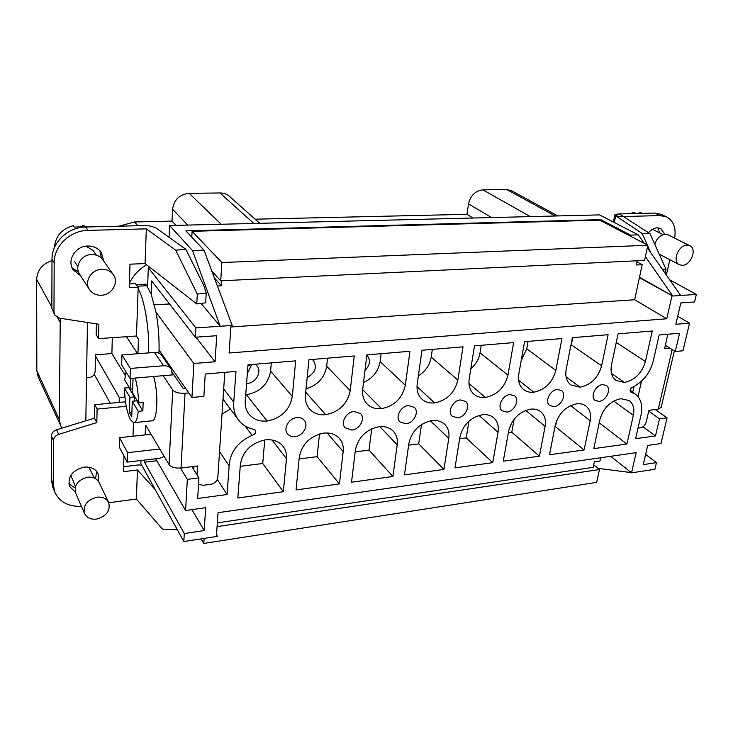 <?xml version="1.0" encoding="UTF-8"?>
<svg xmlns="http://www.w3.org/2000/svg" width="733" height="733" viewBox="0 0 733 733"><rect width="100%" height="100%" fill="white"/><g stroke="black" fill="none" stroke-linecap="round" stroke-linejoin="round"><path stroke-width="1.1" d="M61.865 428.164L38.18 376.991L36.833 370.806L36.65 279.355C37.282 270.101 42.404 263.843 52.006 260.582M118.719 226.204L134.588 221.971L172.026 221.109L172.567 209.262C173.987 199.715 179.521 194.401 189.169 193.329L219.937 192.962C223.657 192.962 226.863 194.135 229.566 196.471L259.766 223.308M255.139 219.194L466.976 214.329L468.543 203.875C470.559 195.464 475.35 190.791 482.91 189.856L506.796 189.572L511.451 190.69L557.822 215.933M129.393 283.25C133.186 275.498 138.904 269.332 146.563 264.76M60.656 426.001L59.263 419.459L60.28 318.278M124.931 396.993L119.314 397.515L119.167 402.408M85.825 420.797L87.456 322.483M134.588 221.971L137.767 225.737M172.026 221.109L176.002 225.379M466.976 214.329L473.014 218.031M95.446 356.046L119.314 397.515M94.264 374.38L110.307 403.242M54.489 247.442C55.406 236.246 61.645 228.989 73.218 225.672L74.198 227.083L83.443 226.854L82.435 225.452L82.417 226.708M101.291 295.252C96.124 295.362 92.156 293.447 89.417 289.508C83.883 281.664 91.442 269.332 101.85 269.295C106.743 269.24 110.555 271.008 113.267 274.6C119.287 282.388 111.883 295.097 101.291 295.252M89.417 289.508L79.595 274.151C74.18 266.473 81.491 254.498 91.625 254.525C96.389 254.498 100.1 256.238 102.757 259.766L113.267 274.6M82.435 225.452L87.621 226.973M85.871 246.178L92.963 250.32L96.362 255.166M648.467 232.691C651.161 229.621 654.12 228 657.327 227.807L660.781 228.522L664.767 234.276M657.867 227.807L659.727 232.938M669.815 259.711L666.37 275.04M660.002 215.584L654.771 213.065L619.019 213.944L616.041 214.98L618.176 216.666L660.002 215.584L666.636 216.941C673.545 220.862 676.22 227.926 674.644 238.124M654.771 213.065L661.386 214.43L666.636 216.941M75.481 486.538L70.826 475.296M96.499 519.083C90.755 519.642 86.787 517.8 84.579 513.567C82.866 505.367 86.998 499.906 96.976 497.194C102.547 496.699 106.441 498.458 108.649 502.481C110.619 510.709 106.569 516.243 96.499 519.083M84.579 513.567L75.664 493.126C73.96 485.072 77.973 479.758 87.703 477.192C93.137 476.752 96.939 478.521 99.111 482.47L108.649 502.481M88.876 467.178L94.3 478.017M630.243 213.669L633.733 212.295L635.905 213.358L641.549 213.221L639.378 212.158L639.213 212.946M682.35 265.328L679.317 264.695C671.959 261.498 678.391 244.978 686.995 245.124L689.863 245.711C697.34 248.863 690.953 265.392 682.35 265.328M654.844 244.41C656.695 238.408 660.149 235.018 665.216 234.248L668.047 234.835L689.863 245.711M639.378 212.158L642.41 213.367M126.058 371.988L124.665 379.914L130.199 389.113L130.547 378.466M124.418 388.032C124.876 401.913 126.901 412.514 130.511 419.826L133.562 422.694C135.88 422.721 137.438 418.937 138.244 411.332L132.261 401.263L131.738 416.802L129.42 412.798L129.933 397.323L124.418 388.032L128.88 387.638L128.871 386.905M307.182 377.532C315.282 372.923 317.325 367.224 313.312 360.434L312.194 359.463M364.988 370.44C370.119 365.199 370.843 360.205 367.16 355.459L366.821 355.166M247.342 373.583L251.758 364.521M246.581 383.469L247.268 383.432C256 382.983 262.277 371.512 256.898 365.74L255.212 364.228M420.65 359.619L421.099 356.44M509.957 394.601L514.612 395.838C520.027 399.732 514.355 411.589 506.879 412.083L502.087 410.782C496.782 406.852 502.508 395.032 509.957 394.601M460.406 399.952L465.592 401.427C470.952 405.624 465.226 417.279 457.594 417.801L452.243 416.243C447.011 412.01 452.792 400.401 460.406 399.952M408.492 405.551L414.292 407.328C419.551 411.836 413.76 423.234 405.972 423.784L399.998 421.915C394.876 417.37 400.74 406.027 408.492 405.551M354.057 411.424L360.554 413.577C365.639 418.406 359.775 429.483 351.858 430.06L345.17 427.797C340.231 422.932 346.178 411.928 354.057 411.424M296.902 417.599C299.971 417.334 302.408 418.204 304.195 420.211C309.042 425.36 303.077 436.043 295.06 436.648C291.871 436.941 289.379 436.034 287.556 433.899C282.892 428.704 288.93 418.122 296.902 417.599M557.309 389.489L561.496 390.533C566.921 394.152 561.295 406.146 554.001 406.613L549.686 405.523C544.353 401.876 550.025 389.892 557.309 389.489M602.608 384.596L606.383 385.485C611.789 388.838 606.2 400.942 599.081 401.391L595.187 400.456C589.873 397.075 595.498 384.99 602.608 384.596M75.288 492.081L69.562 486.419C67.509 476.606 72.393 470.165 84.203 467.095C90.791 466.591 95.418 468.744 98.066 473.536L98.588 481.526M96.628 471.328L95.602 478.676M80.621 275.755L73.135 269.771C66.611 260.417 75.508 245.94 87.786 246.013C93.54 245.995 98.039 248.102 101.264 252.354L103.875 261.333M99.89 250.704L101.356 258.126M135.238 378.063C137.263 385.531 138.363 393.832 138.546 402.976L132.545 393.007L133.04 378.255M148.634 352.903C149.532 329.392 144.593 299.623 138.134 288.619L136.485 336.016L138.455 338.939L137.932 353.709M137.602 353.737L126.488 336.704M112.305 337.675L111.892 353.572L125.224 375.516M133.479 422.684L133.012 436.217M145.042 434.916L145.785 425.314L169.057 464.612L172.713 389.983L163.111 375.69L130.043 378.503L130.373 368.442L121.944 354.919L121.651 364.805L130.043 378.503M134.258 422.62L151.594 420.843C157.421 422.584 158.85 393.291 153.573 376.505M217.334 522.876L593.162 467.333L594.335 461.836L599.933 461.03L600.639 457.749M637.188 260.783L636.299 264.979L642.19 264.686L634.641 299.751L230.895 326.973M217.408 285.989L221.494 285.788L221.824 280.757M642.19 264.686L636.968 261.828M214.403 277.981L221.494 285.788M211.837 271.137L220.706 280.812L221.879 262.533L647.844 245.253L599.759 220.157L192.101 231.298L221.879 262.533M191.789 237.171L192.101 231.298M220.706 280.812L644.573 260.426L647.844 245.253M665.106 273.226L665.995 269.24L650.043 233.699L619.715 214.164L618.734 214.128C616.178 214.082 614.85 214.43 614.758 215.172L642.209 233.506L647.294 244.969M141.826 465.327L138.885 464.887L123.62 466.719M175.718 250.21L185.806 249.284L155.396 227.542L147.828 225.489L85.605 227.019C67.912 227.056 51.649 242.577 52.006 259.143L51.841 308.3L54.654 314.952L53.967 312.212L54.178 262.753C53.83 246.077 70.221 230.437 88.024 230.373L146.334 228.861L175.718 250.21L197.305 294.107L196.756 303.938L145.052 263.578L146.334 228.861M78.605 272.218L72.136 267.884M75.114 487.94L68.829 483.862M650.043 233.699L642.209 233.506M647.706 245.894L650.684 252.61M665.995 269.24L662.284 269.185M185.806 249.284L203.737 285.329L206.239 293.063L205.652 302.848L196.756 303.938M197.305 294.107L206.239 293.063M123.959 455.853L123.465 471.676L137.447 469.972L155.231 489.635M137.447 469.972L136.375 499.045L108.759 502.728M177.432 529.913L162.442 529.079L136.375 499.045M145.052 263.578L129.988 264.182L129.246 287.693L138.18 287.254L135.495 283.625L129.365 283.918M136.485 336.016L98.561 338.609L96.17 334.624L96.38 323.867M98.561 338.609L98.863 324.252L59.391 318.14L54.654 314.952M138.18 287.254L138.134 288.619M81.418 506.32C68.462 506.769 59.575 502.041 54.773 492.109L52.785 487.216L51.246 479.162L51.392 435.988C51.631 433.047 53.372 430.977 56.606 429.776L94.511 418.122L94.777 404.708L125.508 401.812M54.773 492.109L53.234 484.018L53.417 440.615C53.665 437.656 55.406 435.576 58.667 434.367L96.82 422.575L94.511 418.122M96.82 422.575L97.104 409.087L94.777 404.708M172.713 389.983C174.976 392.448 179.09 393.539 185.037 393.255L181.024 468.011C175.233 468.424 171.247 467.288 169.057 464.612M674.36 350.933L661.157 407.383L658.271 409.151L672.161 349.568M127.304 462.129L127.606 452.682L119.506 437.683L119.232 446.965L127.304 462.129L159.382 458.327L164.256 456.512M163.111 375.69L172.402 374.902L171.192 369.038C169.433 366.674 166.886 365.575 163.56 365.749L130.373 368.442M163.56 365.749L154.48 352.463C157.742 352.307 160.243 353.398 161.984 355.734L171.192 369.038M159.803 448.99L127.606 452.682M151.08 434.266L119.506 437.683M154.48 352.463L121.944 354.919M185.486 388.169L183.177 388.38L172.466 372.859M193.97 466.417L193.778 469.633M181.024 468.011L197.543 465.977L197.012 474.819M198.533 484.256L203.096 485.328L210.728 484.321C214.815 483.423 217.179 481.114 217.829 477.385L224.793 372.346M633.99 386.502L632.707 392.274M669.825 348.111L664.629 348.596L667.8 334.239M641.503 381.142L638.022 396.663M638.022 428.118L640.505 427.788C643.327 427.119 645.223 425.222 646.213 422.098L648.916 410.306L658.271 409.151M111.892 353.572L95.464 354.799L95.134 371.549C94.704 374.939 92.615 376.954 88.867 377.605L86.54 377.797M630.133 390.185L632.762 392.027M158.942 353.224L159.052 350.099C159.281 337.272 158.264 324.637 155.992 312.194L151.126 294.061L146.82 285.751L145.638 284.184L136.246 284.642M185.037 393.255L188.775 392.906M97.104 409.087L126.25 406.284M138.445 339.242L136.292 336.026M140.983 460.507L140.864 463.595L183.827 541.522L217.499 536.354L216.519 534.714M203.976 250.136L232.187 325.461L220.202 326.267L192.486 250.539L203.976 250.136L185.861 230.877L600.758 219.634L630.517 235.128L638.278 234.862L644.215 243.365M610.717 456.302L631.544 472.858L654.871 469.285L656.447 462.651L643.244 464.63L647.706 445.426L660.974 443.557L667.085 417.828L659.508 418.8L655.494 435.952L635.63 438.664L641.146 414.365C642.868 405.202 640.871 398.413 635.154 393.978L630.801 392.036C629.592 389.874 630.371 388.169 633.165 386.914C643.601 381.27 650.318 372.556 653.323 360.764L659.169 334.981L679.573 333.231L675.285 351.51L682.982 350.777L689.533 323.18L675.844 324.288L680.81 302.94L694.563 301.969L696.35 294.446L680.673 295.491L647.303 247.772M631.223 472.602L598.027 468.35M630.517 235.128L631.69 236.823M645.397 256.596L672.738 296.022L680.673 295.491M600.574 220.578L600.758 219.634M639.387 277.706L672.738 296.022L639.488 277.276M169.076 237.327L169.607 225.535L192.486 250.539M169.607 225.535L599.567 214.897L638.278 234.862M201.053 303.407L220.202 326.267L195.876 327.889L195.344 337.226L216.721 335.714L215.044 361.754L193.869 363.476L155.992 312.194M599.227 422.831L626.917 444.033L593.767 448.633L599.933 419.514C603.406 407.979 610.378 401.033 620.86 398.688L629.189 400.584C633.285 403.801 634.668 408.721 633.349 415.336L626.917 444.033M618.084 333.854L652.26 330.995L645.416 361.543C641.833 373.234 634.833 380.198 624.415 382.424L616.087 380.5C611.743 377.165 610.213 371.961 611.505 364.887L618.084 333.854M556.695 420.485L555.477 426.707L584.091 449.97L549.503 454.772L555.302 425.094C558.674 413.32 565.821 406.229 576.743 403.801C580.362 403.416 583.422 404.158 585.942 406.018C589.964 409.344 591.375 414.246 590.184 420.733L584.091 449.97M555.477 426.707L554.973 426.771M645.617 454.405L656.447 462.651M572.372 337.684L608.097 334.697L601.61 365.868C598.119 377.797 590.945 384.907 580.096 387.207L570.86 384.935C566.582 381.49 565.024 376.295 566.188 369.359L572.372 337.684M572.894 337.638L570.045 349.614M468.955 421.173L466.234 437.922L492.741 462.642L454.982 467.883L459.921 437.005C463.054 424.746 470.568 417.315 482.461 414.722C487.005 414.255 490.771 415.29 493.767 417.828C497.551 421.338 498.971 426.139 498.028 432.241L492.741 462.642M466.234 437.922L459.637 438.746M404.451 474.892L408.886 443.373C411.882 430.857 419.597 423.253 432.012 420.568C437.143 420.055 441.339 421.292 444.61 424.27C448.202 427.843 449.595 432.543 448.779 438.389L443.951 469.413L404.451 474.892M421.493 424.517L418.699 443.896L443.951 469.413M418.699 443.896L408.629 445.16M355.404 450.053C358.245 437.262 366.17 429.474 379.163 426.698L379.172 426.698C384.981 426.12 389.663 427.605 393.218 431.132C396.562 434.733 397.891 439.296 397.213 444.821L392.906 476.487L351.528 482.232L355.404 450.053M371.704 428.832L369.029 450.135L392.906 476.487M369.029 450.135L355.184 451.876M296.05 489.928L299.302 457.053C301.978 443.978 310.105 435.998 323.711 433.121C330.345 432.488 335.586 434.275 339.434 438.462C342.467 442.045 343.713 446.415 343.172 451.583L339.434 483.908L296.05 489.928M319.496 433.991L317.096 456.659L339.434 483.908M317.096 456.659L299.119 458.922M240.387 464.41C242.861 451.042 251.227 442.86 265.493 439.864C273.088 439.177 278.952 441.33 283.085 446.324C285.742 449.815 286.869 453.929 286.466 458.666L283.35 491.687L237.813 498L240.387 464.41M264.741 439.965L262.735 463.494L283.35 491.687M262.735 463.494L240.241 466.316M216.391 536.529L218.04 512.706L636.162 452.646L631.544 472.858M156.844 460.736L144.493 462.211L144.575 460.086M191.927 509.618L204.205 530.545L184.276 533.542L144.493 462.211M155.698 458.766L185.577 510.516L205.671 507.685L204.205 530.545M292.33 396.388C289.709 409.985 281.298 418.195 267.105 421.026C259.354 421.686 253.27 419.34 248.872 413.98C246.123 410.324 244.914 406.009 245.234 401.043L248.011 364.832L295.674 360.847L292.33 396.388L270.605 371.127C268.186 384.275 260.114 392.128 246.398 394.711L245.72 394.766M271.302 362.881L270.605 371.127M469.193 378.934L474.471 345.875L513.622 342.604L507.969 375.113C504.707 387.546 497.166 394.995 485.347 397.451C480.821 397.891 477.009 396.81 473.894 394.217C469.871 390.552 468.305 385.457 469.193 378.934M481.26 345.307L480.033 352.885C478.906 359.051 475.836 364.328 470.824 368.726M417.214 384.065L421.97 350.273L463.018 346.837L457.85 380.06C454.726 392.76 446.983 400.383 434.642 402.921C429.501 403.416 425.232 402.124 421.814 399.036C418.002 395.298 416.472 390.304 417.214 384.065M432.333 349.403L431.215 357.136C429.795 365.061 425.506 371.301 418.369 375.864M350.218 390.671C347.405 403.956 339.232 411.964 325.699 414.695C318.983 415.299 313.596 413.385 309.518 408.95C306.339 405.184 304.974 400.575 305.441 395.105L308.941 359.738L354.241 355.945L350.218 390.671L326.671 366.243C324.572 377.752 317.701 385.265 306.064 388.774M327.523 358.18L326.671 366.243M366.857 354.882L409.949 351.281L405.331 385.246C402.344 398.23 394.4 406.036 381.481 408.666C375.626 409.216 370.834 407.64 367.096 403.956C363.559 400.172 362.093 395.334 362.698 389.443L366.857 354.882M381.142 353.691L380.152 361.589C378.411 371.274 372.868 378.246 363.531 382.498M223.849 389.104L233.745 402.179C233.186 408.95 234.743 414.851 238.408 419.881C241.927 424.508 246.654 427.568 252.592 429.062L255.203 430.06C256.22 432.607 255.176 434.376 252.088 435.356C237.749 441.88 230.098 452.032 229.145 465.812L227.074 494.491L197.672 498.504L198.927 477.879L187.336 479.364L180.492 468.066M245.069 425.955L252.088 435.356M159.052 350.099L191.954 397.478L203.884 396.342L205.24 374.022L235.971 371.384L233.745 402.179M191.927 466.664L198.927 477.879M217.316 479.446L227.074 494.491M219.579 451.73L229.145 465.812M230.373 409.078L222.145 414.053M514.126 419.166L511.79 432.195L539.406 456.173L503.287 461.176L508.675 430.912C511.936 418.9 519.257 411.644 530.646 409.142C534.696 408.721 538.095 409.591 540.835 411.763C544.766 415.18 546.186 420.046 545.114 426.359L539.406 456.173M511.79 432.195L508.372 432.626M634.641 299.751L666.755 318.782L229.099 352.985L230.996 325.544M671.941 296.077L666.755 318.782M169.525 303.957L154.406 304.809M151.126 294.061L151.649 280.931L195.344 337.226M195.94 337.18L215.044 361.754M630.169 391.037L631.965 392.302M642.969 426.789L655.494 435.952M648.723 411.149L659.508 418.8M665.381 345.335L675.285 351.51M524.553 341.688L561.936 338.554L555.834 370.385C552.453 382.562 545.105 389.837 533.789 392.21L533.78 392.219C529.767 392.613 526.349 391.715 523.518 389.516C519.34 385.952 517.764 380.784 518.799 374.032L524.553 341.688M528.062 341.395L526.734 348.816L521.172 360.663M191.954 397.478L193.869 363.476M185.577 510.516L187.336 479.364M183.827 541.522L184.276 533.542M267.105 421.026L246.398 394.711L267.096 421.026M434.642 402.921L417.013 386.63L434.642 402.921M381.481 408.666L362.679 389.608L381.481 408.666M325.699 414.695L305.725 392.201L325.69 414.695M485.347 397.451L468.946 383.487L485.347 397.451M580.096 387.207L566.068 376.844L580.096 387.207M624.415 382.424L611.487 373.427L624.415 382.424M147.599 286.85L148.323 267.756L150.292 267.673M148.323 267.756L195.876 327.889M669.76 279.878L696.35 294.446M655.256 409.527L667.085 417.828M677.704 316.289L689.533 323.18M247.974 365.336L251.731 364.677M201.163 538.865L203.801 543.428L596.68 482.378L599.457 469.523L593.703 464.804M204.122 538.407L203.801 543.428M217.078 526.624L599.457 469.523M138.546 402.976L143.164 402.536L142.843 410.883L138.244 411.332M132.682 388.893L130.199 389.113M132.261 401.263L136.805 400.832L142.843 410.883M128.88 387.638L134.451 396.901L129.933 397.323M134.451 396.901L134.304 401.07M131.876 412.551L129.42 412.798M36.833 370.806L59.263 419.459M36.65 279.355L51.841 307.182M57.522 317.581L59.895 321.924M172.567 209.262L187.721 225.086M189.169 193.329L221.201 224.261M219.937 192.962L253.838 223.455M468.543 203.875L491.513 217.573M482.91 189.856L530.298 216.611M506.796 189.572L555.183 215.997M615.61 216.162L614.327 222.511M53.967 312.212L51.841 308.3M54.178 262.753L52.006 259.143M88.024 230.373L85.605 227.019M53.234 484.018L51.246 479.162M53.417 440.615L51.392 435.988M58.667 434.367L56.606 429.776M137.41 286.209L146.82 285.751M613.732 401.079L633.349 415.336M616.261 342.43L645.416 361.543M570.595 405.615L590.184 420.733M571.465 344.913L601.61 365.868M479.034 415.428L498.028 432.241M430.427 420.815L448.779 438.389M379.822 426.624L397.213 444.821M327.083 432.983L343.172 451.583M272.071 440.011L286.466 458.666M480.033 352.885L507.969 375.113M431.215 357.136L457.85 380.06M380.152 361.589L405.331 385.246M525.717 410.379L545.114 426.359M533.789 392.21L518.597 380.198L533.78 392.219M526.734 348.816L555.834 370.385M77.854 266.629L74.638 261.654M679.317 264.695L659.214 254.14M663.108 234.633L652.462 229.301M614.758 215.172L613.384 222.026M223.153 399.357L238.408 419.881M630.114 390.451L635.154 393.978"/></g></svg>
